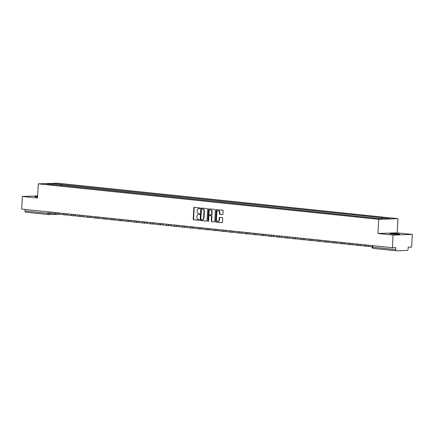 <?xml version="1.0" encoding="UTF-8"?>
<svg xmlns="http://www.w3.org/2000/svg" width="434" height="434" viewBox="0 0 434 434"><rect width="100%" height="100%" fill="white"/><g stroke="black" fill="none" stroke-linecap="round" stroke-linejoin="round"><path stroke-width="0.65" d="M199.965 208.342A0.439 0.347 -91.9 0 0 199.64 207.864L194.345 207.316A0.624 0.499 -91.9 0 0 193.814 207.886L193.206 219.116A0.624 0.499 -91.9 0 0 193.667 219.788L198.962 220.342A0.439 0.347 -91.9 0 0 199.011 219.468L198.327 219.398A2.002 1.6 -91.9 0 1 196.841 217.233L196.89 216.3A2.002 1.6 -91.9 0 1 198.414 214.461A2.002 1.6 -91.9 0 1 198.593 214.467L199.277 214.542A0.439 0.347 -91.9 0 0 199.325 213.669L198.642 213.593A2.002 1.6 -91.9 0 1 197.155 211.434L197.204 210.495A2.002 1.6 -91.9 0 1 198.729 208.662A2.002 1.6 -91.9 0 1 198.908 208.667L199.591 208.738A0.439 0.347 -91.9 0 0 199.965 208.342M397.821 233.817A4.975 0.331 3.1 0 0 392.618 233.503A4.975 0.331 3.1 0 0 389.851 233.649A4.975 0.331 3.1 0 0 391.821 234.018A4.975 0.331 3.1 0 0 397.023 234.333A4.975 0.331 3.1 0 0 399.785 234.186A4.975 0.331 3.1 0 0 397.821 233.817M37.595 196.515A4.975 0.331 3.1 0 0 34.899 196.662A4.975 0.331 3.1 0 0 36.868 197.031A4.975 0.331 3.1 0 0 37.563 197.101M222.436 214.662A0.624 0.499 -91.9 0 0 222.968 214.092L223.136 210.94A0.624 0.499 -91.9 0 0 222.675 210.268L216.794 209.655A0.624 0.499 -91.9 0 0 216.262 210.224L215.655 221.454A0.624 0.499 -91.9 0 0 216.116 222.127L221.996 222.74A0.624 0.499 -91.9 0 0 222.528 222.17L222.734 218.362A0.624 0.499 -91.9 0 0 222.273 217.689L219.756 217.429A0.624 0.499 -91.9 0 0 219.224 217.998L219.121 219.886A1.676 1.335 -91.9 0 1 217.841 221.421A1.676 1.335 -91.9 0 1 216.452 219.609L216.854 212.215A1.676 1.335 -91.9 0 1 218.128 210.68A1.676 1.335 -91.9 0 1 219.523 212.492L219.452 213.723A0.624 0.499 -91.9 0 0 219.919 214.401L222.544 214.662M378.714 219.316L377.949 233.487L393.074 235.06L392.39 247.706L21.7 209.079L22.384 196.434L37.514 198.012L38.279 183.842L378.714 219.316L397.94 218.665L57.505 183.191L38.279 183.842M207.642 209.329A0.624 0.499 -91.9 0 0 207.175 208.651L201.295 208.038A0.624 0.499 -91.9 0 0 200.763 208.613L200.155 219.837A0.624 0.499 -91.9 0 0 200.622 220.515L206.497 221.128A0.624 0.499 -91.9 0 0 207.034 220.553L207.642 209.329M209.042 208.846L214.922 209.459A0.624 0.499 -91.9 0 1 215.389 210.137L214.781 221.362A0.624 0.499 -91.9 0 1 214.25 221.931L211.732 221.671A0.624 0.499 -91.9 0 1 211.266 220.993L211.515 216.441A0.624 0.499 -91.9 0 0 211.049 215.769L209.378 215.595A0.624 0.499 -91.9 0 0 208.846 216.165L208.591 220.906A0.439 0.347 -91.9 0 1 207.891 220.83L208.51 209.416A0.624 0.499 -91.9 0 1 209.042 208.846M393.074 235.06L412.3 234.414L411.616 247.06L408.215 247.174L408.106 249.143A1.275 0.765 95.9 0 1 407.266 250.44L396.388 250.809A1.275 0.765 95.9 0 1 396.323 250.803L373.327 248.405A1.275 0.765 -84.1 0 1 372.692 247.163L395.689 249.561A1.275 0.765 95.9 0 0 396.323 250.803M412.3 234.414L397.17 232.836L397.94 218.665M392.39 247.706L395.792 247.592L395.689 249.561M48.565 214.564L25.698 212.183A1.275 0.765 -84.1 0 1 25.633 212.177A1.275 0.765 -84.1 0 1 24.998 210.935L47.995 213.333L51.776 213.344M25.08 209.432L24.998 210.935M37.628 195.924L22.384 196.434M54.283 184.754L45.678 183.734L52.14 183.517L60.668 184.401L60.049 185.356M381.475 218.72L382.012 217.89L382.918 217.857L60.668 184.401M382.012 217.89L390.54 218.774L384.085 218.996L374.651 218.134L54.207 184.624M377.949 233.487L397.17 232.836M61.509 185.508L61.568 184.374M52.14 183.517L52.254 184.417M199.759 208.705L199.293 208.656A2.002 1.6 -91.9 0 0 199.114 208.651A2.002 1.6 -91.9 0 0 198.94 208.667M198.626 214.467A2.002 1.6 -91.9 0 1 198.799 214.45A2.002 1.6 -91.9 0 1 198.978 214.456L199.445 214.504M194.524 207.333A0.624 0.499 -91.9 0 0 194.199 207.875L193.591 219.099A0.624 0.499 -91.9 0 0 194.052 219.778L199.13 220.304M201.479 208.06A0.624 0.499 -91.9 0 0 201.148 208.597L200.541 219.826A0.624 0.499 -91.9 0 0 201.002 220.499L206.703 221.096M201.794 208.971A0.439 0.347 -91.9 0 0 201.425 209.367L200.888 219.224A0.439 0.347 -91.9 0 0 201.213 219.696L201.94 219.772A2.002 1.6 -91.9 0 0 202.114 219.778A2.002 1.6 -91.9 0 0 203.638 217.944L204.007 211.206A2.002 1.6 -91.9 0 0 202.521 209.047L202.179 208.955A0.439 0.347 -91.9 0 0 202.103 208.96M202.32 219.761A2.002 1.6 -91.9 0 0 202.499 219.767A2.002 1.6 -91.9 0 0 204.023 217.928L203.638 217.944M202.179 208.955L202.906 209.031A2.002 1.6 -91.9 0 1 204.392 211.195L204.023 217.928M214.45 221.899L211.732 221.671M209.655 215.584A0.624 0.499 -91.9 0 1 209.763 215.579L211.434 215.752A0.624 0.499 -91.9 0 1 211.9 216.43L211.651 220.982A0.624 0.499 -91.9 0 0 212.118 221.66M209.226 208.868A0.624 0.499 -91.9 0 0 208.895 209.405L208.277 220.819A0.439 0.347 -91.9 0 0 208.445 221.226M211.77 211.716A1.676 1.335 -91.9 0 0 210.381 209.904A1.676 1.335 -91.9 0 0 209.101 211.439L208.966 214.043A0.624 0.499 -91.9 0 0 209.427 214.721L211.098 214.895A0.624 0.499 -91.9 0 0 211.629 214.32L211.77 211.716L212.155 211.705A1.676 1.335 -91.9 0 0 210.767 209.893L210.381 209.904M211.206 214.89L211.483 214.879A0.624 0.499 -91.9 0 0 212.014 214.309L211.629 214.32M212.155 211.705L212.014 214.309M218.128 210.68L218.514 210.669A1.676 1.335 -91.9 0 1 219.902 212.481L219.837 213.712A0.624 0.499 -91.9 0 0 220.304 214.391L222.637 214.629M217.841 221.421L218.226 221.405A1.676 1.335 -91.9 0 0 219.506 219.87L219.121 219.886M219.935 217.445A0.624 0.499 -91.9 0 0 219.604 217.987L219.506 219.87M216.973 209.671A0.624 0.499 -91.9 0 0 216.647 210.213L216.034 221.438A0.624 0.499 -91.9 0 0 216.501 222.116L222.203 222.707M55.981 213.881L51.771 213.441L51.836 212.221M63.901 214.705L59.691 214.266L59.756 213.045M71.822 215.53L67.606 215.09L67.677 213.87M79.737 216.354L75.527 215.915L75.592 214.694M87.657 217.179L83.447 216.74L83.512 215.524M95.578 218.004L91.368 217.564L91.433 216.349M103.498 218.828L99.288 218.389L99.353 217.174M111.419 219.653L107.203 219.213L107.274 217.998M119.339 220.477L115.124 220.043L115.189 218.823M127.254 221.307L123.044 220.868L123.11 219.647M135.175 222.132L130.965 221.693L131.03 220.472M143.095 222.957L138.885 222.517L138.951 221.297M151.016 223.781L146.8 223.342L146.871 222.121M158.936 224.606L154.721 224.166L154.786 222.946M166.851 225.43L162.642 224.991L162.707 223.776M174.772 226.255L170.562 225.816L170.627 224.6M182.692 227.08L178.482 226.64L178.548 225.425M190.613 227.904L186.403 227.465L186.468 226.25M198.533 228.729L194.318 228.295L194.383 227.074M206.448 229.559L202.239 229.119L202.304 227.899M214.369 230.383L210.159 229.944L210.224 228.723M222.289 231.208L218.08 230.769L218.145 229.548M230.21 232.033L226 231.593L226.065 230.373M238.13 232.857L233.915 232.418L233.986 231.203M246.045 233.682L241.836 233.242L241.901 232.027M253.966 234.506L249.756 234.067L249.821 232.852M261.886 235.331L257.677 234.892L257.742 233.676M269.807 236.156L265.597 235.722L265.662 234.501M277.727 236.986L273.512 236.546L273.583 235.326M285.643 237.81L281.433 237.371L281.498 236.15M293.563 238.635L289.353 238.195L289.418 236.975M301.484 239.459L297.274 239.02L297.339 237.799M309.404 240.284L305.194 239.845L305.259 238.629M317.325 241.109L313.109 240.669L313.18 239.454M325.245 241.933L321.03 241.494L321.095 240.279M333.16 242.758L328.95 242.318L329.015 241.103M341.081 243.582L336.871 243.148L336.936 241.928M349.001 244.413L344.791 243.973L344.856 242.752M356.922 245.237L352.706 244.798L352.777 243.577M364.842 246.062L360.627 245.622L360.692 244.402M372.198 246.827L368.547 246.447L368.612 245.226M396.264 250.792L373.392 248.411A1.275 0.765 -84.1 0 1 373.327 248.405A1.275 1.275 0 0 1 372.188 247.071L372.692 247.163L372.773 245.66M49.85 212.014L49.774 213.414A1.275 1.02 -91.9 0 1 48.695 214.575A1.275 0.765 -84.1 0 1 48.63 214.575A1.275 0.765 -84.1 0 1 47.995 213.333L48.076 211.83M366.632 245.02L367.549 245.118M358.712 244.196L359.629 244.293M350.791 243.371L351.708 243.469M342.871 242.546L343.788 242.644M334.956 241.722L335.873 241.819M327.035 240.897L327.952 240.989M319.115 240.073L320.032 240.165M311.194 239.248L312.111 239.34M303.274 238.418L304.191 238.516M295.353 237.593L296.276 237.691M287.438 236.769L288.355 236.866M279.518 235.944L280.435 236.042M271.597 235.119L272.514 235.217M263.677 234.295L264.594 234.393M255.756 233.47L256.678 233.563M247.841 232.646L248.758 232.738M239.921 231.821L240.837 231.913M232 230.991L232.917 231.089M224.08 230.166L224.996 230.264M216.159 229.342L217.081 229.44M208.244 228.517L209.161 228.615M200.324 227.693L201.24 227.79M192.403 226.868L193.32 226.966M184.483 226.043L185.399 226.136M176.562 225.219L177.484 225.311M168.647 224.394L169.564 224.487M160.726 223.57L161.643 223.662M152.806 222.74L153.723 222.837M144.885 221.915L145.802 222.013M136.965 221.09L137.882 221.188M129.05 220.266L129.967 220.363M121.129 219.441L122.046 219.539M113.209 218.617L114.126 218.709M105.288 217.792L106.205 217.884M97.368 216.967L98.285 217.06M89.447 216.143L90.37 216.235M81.532 215.313L82.449 215.41M73.612 214.488L74.529 214.586M65.691 213.664L66.608 213.761M57.771 212.839L58.688 212.937M55.487 212.6L57.765 212.964A1.275 1.02 88.1 0 1 56.68 214.13M63.407 213.425L65.686 213.794A1.275 1.02 88.1 0 1 64.601 214.955M71.328 214.25L73.606 214.618A1.275 1.02 88.1 0 1 72.521 215.779M79.243 215.08L81.521 215.443A1.275 1.02 88.1 0 1 80.442 216.609M87.163 215.904L89.442 216.268A1.275 1.02 88.1 0 1 88.357 217.434M95.084 216.729L97.362 217.092A1.275 1.02 88.1 0 1 96.277 218.259M103.004 217.553L105.283 217.917A1.275 1.02 88.1 0 1 104.198 219.083M110.925 218.378L113.203 218.741A1.275 1.02 88.1 0 1 112.118 219.908M118.84 219.203L121.119 219.566A1.275 1.02 88.1 0 1 120.039 220.732M126.761 220.027L129.039 220.391A1.275 1.02 88.1 0 1 127.954 221.557M134.681 220.852L136.96 221.221A1.275 1.02 88.1 0 1 135.875 222.382M142.602 221.676L144.88 222.045A1.275 1.02 88.1 0 1 143.795 223.206M150.522 222.501L152.801 222.87A1.275 1.02 88.1 0 1 151.716 224.036M158.437 223.331L160.716 223.694A1.275 1.02 88.1 0 1 159.636 224.861M166.358 224.156L168.636 224.519A1.275 1.02 88.1 0 1 167.551 225.685M174.278 224.98L176.557 225.344A1.275 1.02 88.1 0 1 175.472 226.51M182.199 225.805L184.477 226.168A1.275 1.02 88.1 0 1 183.392 227.335M190.119 226.629L192.398 226.993A1.275 1.02 88.1 0 1 191.313 228.159M198.034 227.454L200.318 227.817A1.275 1.02 88.1 0 1 199.233 228.984M205.955 228.279L208.233 228.647A1.275 1.02 88.1 0 1 207.148 229.808M213.875 229.103L216.154 229.472A1.275 1.02 88.1 0 1 215.069 230.633M221.796 229.928L224.074 230.297A1.275 1.02 88.1 0 1 222.989 231.458M229.716 230.758L231.995 231.121A1.275 1.02 88.1 0 1 230.91 232.288M237.637 231.582L239.915 231.946A1.275 1.02 88.1 0 1 238.83 233.112M245.552 232.407L247.83 232.77A1.275 1.02 88.1 0 1 246.751 233.937M253.472 233.232L255.751 233.595A1.275 1.02 88.1 0 1 254.666 234.761M261.393 234.056L263.671 234.42A1.275 1.02 88.1 0 1 262.586 235.586M269.313 234.881L271.592 235.244A1.275 1.02 88.1 0 1 270.507 236.411M277.234 235.705L279.512 236.069A1.275 1.02 88.1 0 1 278.427 237.235M285.149 236.53L287.427 236.899A1.275 1.02 88.1 0 1 286.348 238.06M293.069 237.355L295.348 237.723A1.275 1.02 88.1 0 1 294.263 238.884M300.99 238.185L303.268 238.548A1.275 1.02 88.1 0 1 302.183 239.714M308.91 239.009L311.189 239.373A1.275 1.02 88.1 0 1 310.104 240.539M316.831 239.834L319.109 240.197A1.275 1.02 88.1 0 1 318.024 241.364M324.746 240.658L327.024 241.022A1.275 1.02 88.1 0 1 325.945 242.188M332.666 241.483L334.945 241.846A1.275 1.02 88.1 0 1 333.86 243.013M340.587 242.308L342.865 242.671A1.275 1.02 88.1 0 1 341.78 243.837M348.507 243.132L350.786 243.496A1.275 1.02 88.1 0 1 349.701 244.662M356.428 243.957L358.706 244.326A1.275 1.02 88.1 0 1 357.621 245.487M364.343 244.781L366.621 245.15A1.275 1.02 88.1 0 1 365.542 246.311M59.572 214.212A1.275 1.02 -91.9 0 0 59.691 214.212A1.275 1.275 0 0 1 59.686 214.212L48.803 214.58A1.275 1.275 0 0 1 48.63 214.575L25.633 212.177M199.293 208.656L198.908 208.667M198.978 214.456L198.593 214.467M194.052 219.778L193.667 219.788M193.591 219.099L193.206 219.116M194.199 207.875L193.814 207.886M201.002 220.499L200.622 220.515M200.541 219.826L200.155 219.837M201.148 208.597L200.763 208.613M204.392 211.195L204.007 211.206M202.906 209.031L202.521 209.047M211.651 220.982L211.266 220.993M211.9 216.43L211.515 216.441M211.434 215.752L211.049 215.769M209.763 215.579L209.378 215.595M208.277 220.819L207.891 220.83M208.895 209.405L208.51 209.416M220.304 214.391L219.919 214.401M219.837 213.712L219.452 213.723M219.902 212.481L219.523 212.492M219.604 217.987L219.224 217.998M216.501 222.116L216.116 222.127M216.034 221.438L215.655 221.454M216.647 210.213L216.262 210.224M55.476 212.79A1.275 1.275 0 0 0 56.794 214.136L59.702 214.038M63.397 213.615A1.275 1.275 0 0 0 64.715 214.96L67.623 214.863M71.317 214.439A1.275 1.275 0 0 0 72.63 215.785L75.538 215.687M79.232 215.269A1.275 1.275 0 0 0 80.55 216.609L83.458 216.512M87.153 216.094A1.275 1.275 0 0 0 88.471 217.434L91.379 217.336M95.073 216.919A1.275 1.275 0 0 0 96.391 218.259L99.299 218.161M102.994 217.743A1.275 1.275 0 0 0 104.312 219.089L107.22 218.991M110.914 218.568A1.275 1.275 0 0 0 112.227 219.913L115.14 219.816M118.835 219.392A1.275 1.275 0 0 0 120.147 220.738L123.055 220.64M126.75 220.217A1.275 1.275 0 0 0 128.068 221.562L130.976 221.465M134.67 221.042A1.275 1.275 0 0 0 135.988 222.387L138.896 222.289M142.591 221.866A1.275 1.275 0 0 0 143.909 223.212L146.817 223.114M150.511 222.696A1.275 1.275 0 0 0 151.824 224.036L154.737 223.939M158.432 223.521A1.275 1.275 0 0 0 159.745 224.861L162.652 224.763M166.347 224.345A1.275 1.275 0 0 0 167.665 225.685L170.573 225.588M174.267 225.17A1.275 1.275 0 0 0 175.586 226.515L178.493 226.412M182.188 225.995A1.275 1.275 0 0 0 183.506 227.34L186.414 227.242M190.108 226.819A1.275 1.275 0 0 0 191.421 228.165L194.334 228.067M198.029 227.644A1.275 1.275 0 0 0 199.342 228.989L202.249 228.892M205.944 228.468A1.275 1.275 0 0 0 207.262 229.814L210.17 229.716M213.864 229.293A1.275 1.275 0 0 0 215.183 230.638L218.09 230.541M221.785 230.123A1.275 1.275 0 0 0 223.103 231.463L226.011 231.365M229.705 230.948A1.275 1.275 0 0 0 231.024 232.288L233.931 232.19M237.626 231.772A1.275 1.275 0 0 0 238.939 233.112L241.846 233.015M245.541 232.597A1.275 1.275 0 0 0 246.859 233.942L249.767 233.839M253.461 233.421A1.275 1.275 0 0 0 254.78 234.767L257.688 234.669M261.382 234.246A1.275 1.275 0 0 0 262.7 235.591L265.608 235.494M269.302 235.071A1.275 1.275 0 0 0 270.621 236.416L273.529 236.318M277.223 235.895A1.275 1.275 0 0 0 278.536 237.241L281.444 237.143M285.138 236.72A1.275 1.275 0 0 0 286.456 238.065L289.364 237.968M293.059 237.55A1.275 1.275 0 0 0 294.377 238.89L297.285 238.792M300.979 238.374A1.275 1.275 0 0 0 302.297 239.714L305.205 239.617M308.899 239.199A1.275 1.275 0 0 0 310.218 240.539L313.126 240.441M316.82 240.024A1.275 1.275 0 0 0 318.133 241.369L321.046 241.266M324.74 240.848A1.275 1.275 0 0 0 326.053 242.194L328.961 242.096M332.656 241.673A1.275 1.275 0 0 0 333.974 243.018L336.882 242.921M340.576 242.498A1.275 1.275 0 0 0 341.894 243.843L344.802 243.745M348.497 243.322A1.275 1.275 0 0 0 349.815 244.667L352.723 244.57M356.417 244.147A1.275 1.275 0 0 0 357.73 245.492L360.643 245.394M364.338 244.971A1.275 1.275 0 0 0 365.65 246.317L368.558 246.219M372.264 245.611L372.188 247.071M199.114 208.651L198.729 208.662M198.799 214.45L198.414 214.461M202.141 208.955L201.756 208.966M202.499 219.767L202.114 219.778M209.709 215.579L209.324 215.589M211.537 214.884L211.152 214.895"/></g></svg>
